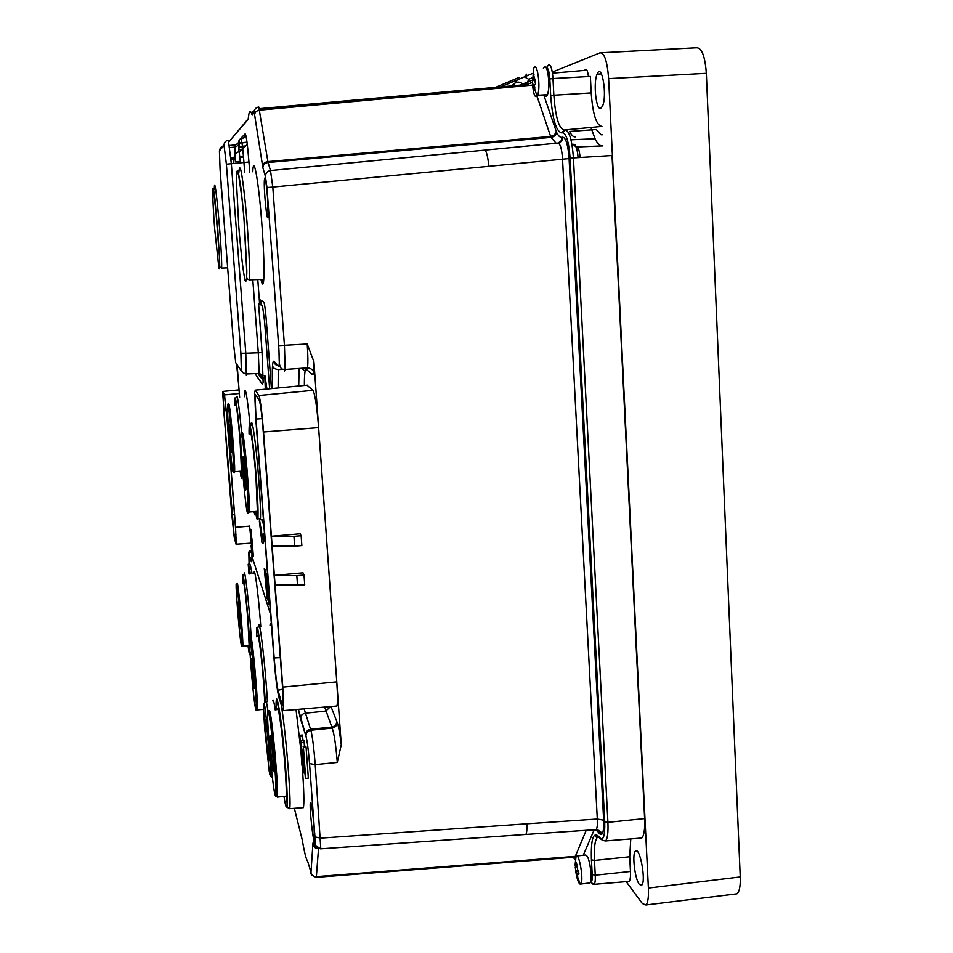 <?xml version="1.0" encoding="UTF-8"?>
<svg xmlns="http://www.w3.org/2000/svg" width="953" height="953" viewBox="0 0 953 953"><rect width="100%" height="100%" fill="white"/><g stroke="black" fill="none" stroke-linecap="round" stroke-linejoin="round"><path stroke-width="1.43" d="M262.814 519.576L263.588 521.66M259.824 521.851L262.885 539.684M259.335 520.969L261.408 536.563C262.575 540.756 263.266 540.827 263.457 536.753L264.064 533.323L263.802 540.994L262.885 543.651M267.245 583.963L268.925 604.285M251.89 538.612L253.367 556.326M250.877 529.308L251.961 540.506M252.211 544.699L252.45 552.716M249.603 526.032L251.902 548.678L250.734 529.32L252.354 552.728L249.603 526.032L251.83 546.605M264.279 568.548L266.757 591.992L266.03 573.611L267.09 598.615L264.279 568.548L265.101 569.68L266.054 579.996M265.625 572.431L266.447 573.575L267.233 587.62M267.316 589.061L267.507 599.902M250.853 433.508L250.794 432.829M250.174 425.884C247.292 397.103 245.433 386.06 244.599 392.755L244.516 396.71L245.1 390.253M239.632 397.33L237.13 364.761M251.032 545.283L252.474 557.839L270.652 614.602M264.6 321.614L269.628 388.776L264.612 321.614L262.48 305.687L264.612 321.614M258.728 303.34L262.48 305.687L258.608 303.816L262.063 352.586L258.299 352.765L252.795 279.753M255.011 373.624L262.444 384.464L263.135 382.427L262.063 352.586M255.154 511.463L255.082 514.811M266.935 389.027L264.946 375.78M255.023 373.624L262.635 384.583M254.761 511.499L254.856 514.834L253.927 511.57M266.292 389.086L265.16 378.389M265.017 378.401L265.446 389.169M266.435 389.074L264.803 375.78L265.291 389.181M265.577 389.158L265.351 380.14M265.22 380.152L266.161 389.098M263.636 533.358L263.385 541.03C263.171 544.103 262.694 544.556 261.932 542.376L259.335 520.957M261.944 519.611L262.027 521.208M263.933 526.163L262.123 519.599M263.493 520.409L263.159 519.564M262.385 519.588L263.695 523.078M589.168 883.014L590.002 882.919C590.943 881.847 591.313 878.833 591.086 873.901C589.859 861.536 587.941 855.246 585.321 855.008L576.97 855.985M575.076 865.121L576.088 856.092C579.186 852.089 584.094 881.608 580.711 884.039L580.306 884.229C578.4 883.431 576.803 878.63 575.505 869.839M577.518 877.653L575.243 867.468L576.351 862.739L578.602 874.592L577.387 873.579L577.78 877.522L580.306 884.229M578.924 873.401L577.387 873.579M576.16 871.769L578.709 871.459M577.149 866.742L575.898 866.885M262.837 284.054L262.492 279.396L262.837 284.054M261.134 280.277L261.074 279.443M233.14 472.057L233.568 470.794C234.176 459.191 227.731 390.933 227.529 406.454C227.076 415.818 231.603 468.852 233.14 472.057M231.627 452.627L229.268 425.109C229.363 418.712 232.044 447.195 231.793 452.067L231.627 452.627M228.815 403.858C230.292 405.299 235.224 462.55 234.652 471.652L234.188 472.95L233.735 470.925M544.437 94.895C545.533 97.039 546.545 96.98 547.475 94.728C548.583 91.488 548.999 86.663 548.725 80.278C547.606 68.449 545.831 64.482 543.413 68.39M532.81 79.599L533.585 68.914C536.813 58.991 541.09 86.83 537.611 95.264L537.158 96.229C534.907 98.207 533.335 93.906 532.429 83.328M537.158 96.229L532.453 82.84L533.501 74.263L535.574 84.126L534.454 84.686L534.836 90.047M533.299 85.139L534.502 85.079M535.574 79.54L533.001 79.683M534.156 79.206L535.348 79.147M577.22 146.965L602.904 145.892C600.176 146.333 597.567 143.951 595.053 138.757L593.838 135.421M593.802 135.326L590.92 127.452M595.053 138.757L570.966 139.817M602.344 134.766L601.534 134.826M601.081 134.766L596.221 129.513L569.644 131.466C571.538 135.445 573.503 137.232 575.517 136.839M644.621 818.591L612.029 155.542L573.432 157.924L607.919 822.344L644.621 818.591C645.026 829.098 644.085 835.578 641.786 838.032L639.439 838.211M628.003 881.489L629.063 881.406C630.219 880.227 630.683 876.915 630.457 871.471L629.719 856.747L630.767 838.914M565.844 129.822L601.927 126.404C596.364 125.51 592.79 114.348 591.205 92.929L590.372 76.419L552.966 78.551L553.848 95.086C555.432 116.695 558.803 128.345 563.973 130.025M588.442 76.538C587.524 69.831 586.262 67.782 584.677 70.391L552.454 73.167M589.824 864.168L591.039 873.019M548.821 83.65L548.654 79.087M318.528 848.468L316.313 877.32C312.06 875.819 310.285 874.163 310.976 872.352C311.619 875.176 313.43 876.605 316.42 876.629L575.29 856.354L586.214 830.313M573.885 857.14L575.886 856.342M304.138 708.841L310.845 730.224C312.346 735.74 313.811 747.2 315.229 764.616L320.792 848.778M320.684 848.825L525.865 834.435C526.711 833.017 527.08 829.479 526.985 823.797L320.637 838.128L314.943 836.889L315.407 845.299L320.446 848.813M306.366 369.49L307.533 367.81C308.093 363.26 307.998 355.326 307.223 343.997L313.918 361.795L341.269 744.769L337.279 762.424C335.837 744.901 334.146 733.453 332.192 728.092L324.663 707.078M594.839 829.718L596.078 829.634C597.209 828.264 597.626 824.726 597.305 819.032L603.642 820.199C603.952 832.195 602.51 836.627 599.342 833.518L598.71 832.696C596.757 830.134 595.041 829.646 593.588 831.219L583.236 855.246M307.223 343.997L278.633 345.629L266.959 187.562L265.446 176.543C265.542 173.172 267.221 171.183 270.497 170.551L484.72 150.157C486.375 150.717 487.769 156.113 488.877 166.334L272.796 187.074L284.447 345.57L285.173 369.419L284.399 371.086M556.159 143.248L551.013 137.399L268.055 162.51L270.497 170.551L272.796 187.074L266.959 187.562L265.446 176.531L262.861 167.692L254.618 114.825L254.022 112.716L251.949 114.384C250.21 109.488 248.983 110.917 248.28 118.684L228.911 141.878M526.985 823.797L597.305 819.032L562.532 159.127C561.853 148.918 560.281 143.569 557.803 143.081L484.874 150.145M532.548 85.103L259.704 110.155C256.548 110.655 254.856 112.216 254.618 114.825L254.022 112.692C254.094 109.488 255.678 107.606 258.775 107.022L267.9 161.617L550.631 136.434L537.087 96.36M532.417 83.09L530.857 82.101M596.316 829.336L599.282 833.029M597.531 829.777L599.342 833.518M488.877 166.334L569.084 158.579L603.642 820.199M557.993 143.069C561.031 142.366 562.604 140.413 562.711 137.184C565.915 137.792 568.048 144.927 569.084 158.579M526.675 74.167L524.412 76.883L501.183 86.652M518.944 77.443L513.405 85.532M226.993 453.318L231.77 514.346L234.307 537.909L236.189 544.592L235.594 527.307L227.088 418.248L224.503 394.911L222.859 391.421L222.657 392.35L226.993 453.318M234.081 534.919L223.729 410.362L223.097 394.482L224.753 398.032L226.945 417.926L235.439 526.795L236.189 541.185L234.081 534.919L235.975 534.466M307.021 385.215L312.977 390.349C315.026 394.197 316.908 406.621 318.6 427.611L336.766 681.871C337.612 694.463 337.684 702.504 336.969 706.018L335.718 706.125M330.977 706.53L337.088 722.243C338.375 725.197 339.768 732.702 341.269 744.769M313.918 361.795C313.966 371.765 313.382 375.994 312.179 374.481L306.854 369.788L312.179 374.446L313.334 373.219C313.918 370.503 311.988 368.704 307.533 367.798M282.791 687.101L263.54 431.959C261.872 411.47 260.336 399.319 258.942 395.507L255.273 390.134L254.677 392.088L255.761 418.558L273.856 656.891C275.357 675.463 276.858 688.102 278.371 694.797L282.731 710.33L283.625 710.604L282.791 687.101L336.766 681.871M271.414 536.253L300.147 533.775L301.136 535.729L293.929 536.372L294.656 546.224L301.851 545.569L301.136 535.729M303.018 572.813L274.357 575.362L296.824 575.672L304.007 575.016L303.018 572.813M256.035 419.034L255.118 396.472L255.618 394.828L259.311 400.367C260.503 403.655 261.813 414.007 263.219 431.411L282.433 685.862L283.136 705.899L282.386 705.696L278.026 690.306C276.751 684.635 275.465 673.854 274.178 657.975L256.035 419.034L262.099 418.653M251.914 560.209L251.83 558.887M294.346 808.323L302.28 840.046C304.436 852.613 306.235 859.689 307.652 861.274L310.976 872.305L312.929 843.476C313.323 841.344 313.942 841.475 314.8 843.87L314.943 836.889L309.522 763.567C308.379 749.666 307.188 740.505 305.925 736.073C306.008 732.821 307.64 730.88 310.845 730.224L332.192 728.092C335.385 727.437 337.017 725.483 337.088 722.243M271.414 536.277L293.929 536.372M294.656 546.224L272.165 546.081M304.007 575.016L304.734 584.797L275.107 585.13M296.824 575.672L297.55 585.464M267.531 197.39L268.091 215.581C267.424 227.017 263.588 190.266 264.374 180.093C265.089 175.602 266.149 181.368 267.531 197.39M314.085 827.264L314.359 839.772C313.358 844.918 309.225 806.309 310.356 802.474C311.393 802.45 312.632 810.705 314.085 827.264M263.231 380.473L258.871 374.898M259.812 304.007L259.99 299.802L263.79 302.03C264.612 303.59 265.482 310.142 266.423 321.673L271.414 388.61M249.626 568.822L251.211 568.679L252.009 573.611M303.137 746.485L305.782 746.199L306.068 747.128L308.355 778.113L305.71 778.41L305.305 776.981L302.923 751.548L303.411 747.402L305.71 778.41M302.208 807.715L303.447 807.62C304.257 802.652 303.9 789.513 302.375 768.213L302.232 766.307M300.814 749.785L296.026 709.544M260.765 626.55L260.467 622.404C258.263 593.111 254.475 564.807 253.998 573.361M260.943 279.455C262.337 285.65 263.278 285.614 263.767 279.348C264.362 268.567 263.743 250.448 261.932 224.991C258.835 182.214 253.534 152.563 252.783 171.802M271.593 626.991C270.807 623.524 270.283 622.976 270.009 625.335M303.006 751.214L301.744 751.345L304.245 773.288L301.684 753.394L301.982 765.462L299.742 735.311L302.327 735.037L303.066 740.624M299.742 735.311L301.243 751.274L301.398 740.803L304.007 740.529L304.46 746.342M250.234 566.487L249.924 564.045L248.209 564.2L248.971 573.992M250.901 568.703L250.663 566.451L248.936 566.606L249.126 573.98M261.265 300.552L261.325 304.948M263.266 378.603L259.156 373.433L258.299 352.765L245.803 353.229L246.315 375.387M243.777 583.045L243.194 583.105C243.444 576.505 246.231 598.746 247.971 621.559L249.174 646.17L248.519 645.657M258.346 636.58L257.596 636.675C258.025 629.063 261.551 655.843 263.552 682.491L264.755 702.182M278.157 709.461L277.204 709.58C277.942 700.812 282.612 734.298 284.971 766.2C286.186 782.806 286.555 793.087 286.079 797.053L284.983 796.267M268.508 745.52L269.115 759.755C268.579 765.843 264.517 724.423 265.184 719.789C265.887 719.324 266.995 727.901 268.508 745.52M306.068 747.128L303.411 747.402M305.02 773.205L304.245 773.288M303.197 766.831L302.399 766.915M302.744 736.407L300.159 736.681M301.398 740.803L301.744 751.345M304.543 742.268L301.922 742.542M250.162 573.837L249.698 570.895L249.841 573.885M249.698 573.432L249.483 568.834L250.27 573.825M249.305 573.956L248.936 566.606M250.877 567.142L249.15 567.297M249.078 573.98L248.209 564.2M250.079 564.545L248.364 564.7M235.165 404.977L235.177 404.632C235.391 395.888 238.262 417.2 240.144 442.097L241.55 471.568C241.431 473.772 241.121 473.653 240.621 471.199M250.961 433.496L249.698 433.615C250.115 423.037 253.808 448.625 256.012 478.18L257.417 511.844C257.215 514.441 256.786 514.286 256.131 511.368M234.891 147.119C238.238 145.821 239.56 144.165 238.858 142.128L239.179 140.127L238.131 143.379L235.129 144.951L235.034 155.542M263.266 377.924L258.632 374.91L259.133 373.457L263.231 375.268M244.707 172.553L243.956 162.51L226.385 164.202L224.038 145.321C224.122 142.438 225.563 140.734 228.351 140.21L231.341 163.725L245.803 353.229L240.883 353.253L226.385 164.202L224.038 145.38L219.416 150.884L220.107 169.92L233.521 343.759L235.748 362.736L241.347 370.991L240.883 353.253C242.896 370.681 238.965 372.325 246.648 373.91M238.893 151.801L239.179 140.103L245.124 133.861C246.219 134.623 247.494 144.01 248.959 162.034L243.956 162.51C242.824 147.524 241.788 139.698 240.823 139.031C243.634 138.495 245.064 136.779 245.135 133.885C246.219 134.647 247.506 144.034 248.959 162.034L249.722 172.088M253.986 688.292L251.437 658.928C251.687 653.591 254.689 684.766 254.272 688.411L253.986 688.292M273.106 770.894C271.939 766.343 269.544 739.111 270.044 736.097C270.497 730.129 274.214 767.439 273.547 771.334L273.106 770.894M239.977 627.753L237.797 602.308L239.977 627.753M626.181 881.644L642.286 903.48L645.848 904.993C647.909 903.027 648.755 897.381 648.385 888.053L608.622 78.622C607.299 61.397 604.44 52.796 600.056 52.832L552.287 72.094M734.906 894.093L736.931 893.843C739.421 891.841 740.529 886.207 740.243 876.939L706.34 73.321C705.053 56.227 701.777 47.721 696.524 47.793L601.295 52.76M532.322 80.135L528.272 81.779M527.581 82.053L520.576 84.877M519.85 85.174L516.335 86.592M639.32 884.36C634.817 879.047 631.851 853.423 635.472 851.124C639.904 846.109 646.444 882.24 641.595 885.254L639.32 884.36M600.676 108.356C596.018 110.524 593.111 82.434 597.126 74.131C601.831 61.933 607.514 95.943 602.451 106.271L600.676 108.356M241.359 433.901L240.775 435.712C239.882 449.864 247.363 527.497 248.066 510.903C248.924 500.611 243.301 436.164 241.359 433.901M243.122 456.761C243.956 458 246.267 484.612 245.922 488.984C245.648 496.108 242.479 463.384 242.86 457.476L243.122 456.761M242.419 432.674C244.444 434.961 250.234 501.326 249.329 511.904L248.626 513.298L248.054 510.963M577.435 874.056L576.482 874.175M577.089 864.3L575.946 864.431M578.423 870.518L575.731 870.828M534.859 87.795L533.644 87.867M534.192 76.871L533.049 76.931M535.646 79.742L532.62 79.897M597.376 829.908L596.542 829.968M247.303 144.475L239.382 151.753M576.708 146.881C578.376 147.179 579.495 150.729 580.067 157.519M599.592 830.897L598.889 832.529M597.579 835.507L596.757 837.389M576.053 147.012L573.265 144.391L571.931 144.368M596.161 837.079L596.995 835.173M598.424 831.898L599.044 830.468M578.09 157.638C577.387 149.085 575.993 144.63 573.92 144.248L573.265 144.391M576.112 146.833L573.92 144.248M562.52 132.753L564.974 129.811C569.215 130.537 572.038 139.912 573.432 157.924L570.12 158.21C568.87 141.926 566.332 133.444 562.52 132.753L561.877 132.92C556.195 131.824 552.454 119.339 550.679 95.431L549.798 78.92C549.226 71.451 548.094 67.687 546.403 67.627L546.248 67.699M550.679 95.431L591.205 92.929M546.403 67.627L548.797 64.756C550.882 64.804 552.275 69.402 552.966 78.551L549.798 78.92M492.248 88.796L495.56 87.39M496.251 87.092L517.61 78.015M590.515 882.049C591.837 882.573 592.409 880.072 592.206 874.556L591.42 859.82C590.789 838.95 593.29 831.23 598.925 836.674L597.293 837.496C594.851 840.451 593.91 848.099 594.469 860.44L595.256 875.199L630.457 871.471M592.206 874.556L595.256 875.199C595.47 880.191 595.101 883.24 594.136 884.313L592.992 884.205M591.42 859.82L594.469 860.44L629.719 856.747M573.408 857.188L575.1 859.666M598.925 836.674L599.592 837.568C603.38 841.308 605.095 836.031 604.726 821.748L570.12 158.21M532.656 73.417L524.412 76.883L528.724 79.29L532.346 77.812M543.734 94.931L556.528 132.217C558.339 136.005 560.209 137.708 562.103 137.327L562.711 137.184M604.726 821.748L607.919 822.344C608.348 832.398 607.561 838.604 605.56 840.939L641.786 838.032M593.159 829.837L593.588 831.219M593.445 831.457L592.814 829.86M318.802 848.563L318.516 848.587C315.395 848.551 313.501 847.074 312.858 844.132M595.816 829.658L524.984 834.506M337.279 762.424L315.229 764.616L309.522 763.567C308.391 749.689 307.188 740.517 305.925 736.05L298.42 709.33L300.469 718.753C300.564 715.679 302.161 713.833 305.246 713.201L325.819 711.069L330.56 706.566M267.9 161.617L268.055 162.51C264.803 163.082 263.076 164.809 262.861 167.692L262.635 166.334C262.897 163.725 264.648 162.153 267.9 161.617M556.528 132.217C556.004 135.112 554.158 136.839 551.013 137.399L550.631 136.434L554.443 134.885L556.338 131.74M259.43 108.678L524.15 84.781L259.478 108.928M252.7 113.61L252.902 111.811M528.415 79.206C528.117 82.256 526.485 84.055 523.531 84.614C519.468 80.981 515.68 81.327 512.166 85.639M511.975 85.889L511.13 87.068M247.041 142.426L238.786 143.2M228.899 141.771L248.185 119.328M238.798 142.986L247.018 142.211M245.695 145.952L238.774 146.595M238.822 149.514L242.145 149.204M558.148 143.045L561.091 140.913L562.103 137.327M524.15 84.781C527.092 84.221 528.617 82.387 528.724 79.29M513.31 86.866L513.417 85.758M500.48 86.937L497.121 88.355M509.331 87.235L512.785 85.818M599.056 837.353L597.293 837.496C595.446 836.746 594.922 836.031 595.708 835.352L598.949 836.901L600.438 838.771M599.592 837.568L599.616 837.794C600.819 839.545 602.808 840.594 605.56 840.939M564.259 129.977L561.877 132.92M532.036 82.554L523.566 85.925M226.29 410.195L223.729 410.362M231.901 514.823L234.498 514.668M306.211 369.276C304.948 369.109 304.329 374.517 304.376 385.477M318.6 427.611L263.54 431.959M282.66 689.138L278.026 690.306M274.178 657.975L280.289 657.594M283.184 705.494L282.386 705.696M305.568 735.037L305.568 735.025C305.663 731.856 307.307 729.95 310.511 729.295L331.751 727.068C334.944 726.412 336.588 724.506 336.683 721.338M298.718 386.013L299.087 368.466M278.55 366.083L275.357 364.487L273.904 361.223C272.344 360.591 271.915 369.681 272.606 388.49L272.487 366.44C273.809 365.428 270.664 368.227 278.276 369.633L278.145 387.966M304.877 368.049L305.961 368.978M306.08 367.965L306.378 369.335M307.521 385.167L255.273 390.134M312.977 390.349L258.942 395.507M249.555 526.116L235.594 527.307M227.088 418.248L227.886 418.188M224.503 394.911L239.346 393.494M222.859 391.421L239.06 389.884M257.786 279.563L259.609 303.876M263.254 378.889L259.121 373.671M251.937 554.575C252.068 560.793 251.83 562.973 251.211 561.114L248.852 553.538L249.067 564.105M273.904 361.223L278.538 366.059C279.539 366.56 279.563 359.746 278.633 345.629C279.968 359.46 277.132 370.383 285.173 369.383M222.573 146.202L221.584 146.643L222.573 146.202M221.072 182.428L221.251 188.539M236.57 363.927L238.738 385.727M214.318 189.182C214.413 165.619 222.311 250.186 221.656 268.091L227.672 267.876M238.822 173.101C239.679 160.974 241.788 170.361 245.135 201.274C248.09 230.483 250.115 267.888 249.46 279.872L263.767 279.348M244.135 574.599C244.492 563.688 249.507 607.764 251.223 637.45M256.857 636.902C255.571 603.761 263.219 661.99 265.232 701.98C263.838 678.071 261.086 650.196 259.204 637.021L257.012 627.872L258.656 626.824C259.287 614.066 265.637 667.719 267.4 701.658M278.383 697.846L278.812 696.381M281.218 704.946C285.59 728.747 291.558 801.973 289.688 808.668L303.447 807.62M238.798 226.635C240.775 251.473 243.218 272.582 245.076 280.468C246.148 282.958 246.732 279.717 246.827 270.747L244.599 226.111L242.396 201.083L238.071 171.099C237.071 169.717 236.558 173.827 236.558 183.441L238.798 226.635M247.983 645.717C249.114 654.008 249.746 655.95 249.877 651.542M242.634 575.767L243.194 576.053C244.647 581.056 248.28 617.639 249.472 639.427C247.637 605.024 241.395 554.515 242.634 583.319M214.675 228.803L218.88 267.996C219.488 269.699 219.726 267.281 219.631 260.729L217.725 228.529L213.401 188.718C212.15 184.715 212.793 204.264 214.675 228.803M263.195 709.33L263.743 712.927M283.982 796.386C287.985 822.808 288.414 797.22 284.363 753.073C280.385 709.02 275.393 684.051 276.132 709.83M236.38 397.758C237.166 391.897 238.965 404.179 241.764 434.592M251.092 425.598C251.616 412.756 256.095 443.431 258.751 479.168C260.252 499.443 260.8 512.94 260.407 519.671L263.433 519.552M275.203 709.925C273.928 701.313 273.118 698.311 272.737 700.92M272.379 777.469C270.735 776.29 270.199 775.325 270.771 774.539L268.949 742.399L265.089 707.96L263.719 703.695L265.613 701.896C265.935 699.311 266.709 702.29 267.912 710.855M264.803 729.688L269.211 771.263C271.009 781.96 271.224 772.061 269.592 750.154L265.041 707.71C263.29 697.822 263.219 708.722 264.803 729.688M240.168 471.247C242.658 489.246 242.67 469.626 240.013 437.713C237.416 405.787 234.212 386.68 234.712 405.013M255.523 511.427C258.656 532.524 258.99 509.724 255.833 472.211C252.736 434.711 248.662 412.566 249.078 434.02M235.129 144.951L229.47 145.475M223.467 146.023L220.477 147.584L219.416 150.884M252.271 114.753L254.511 110.024M252.259 114.741L254.808 109.464M248.28 118.684L248.435 116.981M251.949 114.372C250.21 109.488 248.983 110.893 248.268 118.613L248.388 117.445M317.825 848.158L312.929 843.476M311.643 874.914L310.547 872.269M251.949 559.542L251.211 561.114L251.961 558.696M251.211 561.114L249.007 554.098L251.497 550.572M251.437 550.024L248.852 553.526C248.137 552.43 248.995 551.263 251.437 550.024M264.791 178.08L264.791 180.427M240.513 162.844L239.132 151.765C236.332 152.301 234.891 154.017 234.819 156.9L234.867 156.959M230.852 158.162L234.736 156.971M239.953 156.483L243.468 156.149M332.24 726.996L332.466 728.735M233.688 157.924L233.39 163.523M235.451 161.807L234.819 156.9L231.055 160.318L234.819 156.947L235.451 161.807L240.394 161.331M249.877 637.724L250.127 638.51C247.566 628.265 252.902 696.881 255.559 708.567C258.394 721.576 252.736 648.612 250.127 638.522L254.058 671.412L256.19 701.694C256.643 712.999 255.654 707.9 257.405 709.925L263.624 709.294M250.436 637.533L251.092 637.402C253.093 643.835 258.311 703.719 257.405 709.925M268.067 710.855C267.293 710.795 267.471 711.295 268.615 712.356C265.053 698.132 271.224 778.351 274.929 794.695L275.929 796.458L275.429 775.397C273.821 751.178 270.473 720.313 268.627 712.367C269.997 718.574 272.177 736.693 273.749 753.787C275.691 777.434 276.465 791.324 276.096 795.457L277.371 797.113L286.186 796.136M268.746 710.593L269.759 711.045C272.558 720.337 278.8 790.787 277.371 797.113M236.463 584.034L236.582 584.439C234.664 576.696 239.358 636.64 241.359 645.395C243.48 655.188 238.536 591.956 236.582 584.451C238.703 595.708 241.967 636.175 241.859 644.18L242.824 646.217L249.209 645.598M236.975 583.844L237.428 583.474C238.917 588.156 243.42 640.416 242.824 646.217M240.037 627.956L237.821 602.058M740.243 876.939L648.385 888.053M706.34 73.321L608.622 78.622M580.711 884.039L590.002 882.919M575.731 856.64L575.624 866.17M241.574 471.127L234.641 471.699M233.568 470.794L234.652 471.652M537.611 95.264L547.475 94.728M534.037 74.239L533.263 74.274M535.741 80.04L532.465 80.219M571.979 144.642L573.956 144.582C575.981 144.773 577.351 149.133 578.054 157.638M595.935 836.865L596.709 835.078M598.21 831.635L598.794 830.301M590.431 882.264L594.136 884.313L629.063 881.406M575.564 857.081L316.301 877.332M244.647 146.905L238.774 147.453M599.294 833.065L600.64 833.613C601.796 832.136 600.271 830.802 596.078 829.622M573.301 857.188L575.088 859.82M598.949 836.901L599.616 837.794M256.786 396.579L255.118 396.472M278.276 369.633L283.458 369.24M285.173 369.442L307.533 367.87M301.374 368.299C306.33 371.658 303.888 371.575 306.163 369.204M283.625 710.604L336.969 706.018M236.475 544.199L250.865 543.15M238.619 173.112L236.63 174.304L236.928 171.254L238.25 171.647L240.954 188.122L243.932 217.701L246.839 273.13C246.029 277.168 246.898 279.42 249.46 279.872M249.877 651.638L251.032 654.389M213.567 189.385L212.698 190.004L213.52 189.206L214.997 199.403L219.559 258.644C219.905 270.664 219.19 265.673 221.656 268.091M276.692 698.835L280.73 719.467L283.827 747.247L286.269 776.981L287.151 806.262C286.508 806.81 287.365 807.608 289.688 808.668M243.134 478.037C242.074 477.739 241.728 476.286 242.086 473.677L239.263 429.017L235.867 400.212C235.188 397.735 234.807 397.341 234.724 399.021L235.379 398.14M260.407 519.671C258.203 518.48 257.417 517.646 258.072 517.145L255.88 472.783L253.284 446.147L250.484 427.278L249.483 425.479C248.793 427.671 248.995 427.826 250.091 425.943M234.605 147.131L229.733 147.572M258.811 373.469L246.422 373.945M219.476 150.812L221.072 148.906M265.446 176.531L262.861 167.68M305.925 736.05L300.469 718.741M312.858 844.179L312.918 843.727C312.25 843.858 313.525 845.144 316.789 847.539M265.744 181.189L264.374 180.093M311 803.022L310.356 802.474M233.747 157.912L235.034 157.793M240.049 157.34L243.539 157.019M259.8 300.54L261.086 300.445M736.931 893.843L645.848 904.993M636.723 850.981L635.472 851.124M601.438 73.893L597.126 74.131M257.453 511.261L249.317 511.964M248.066 510.903L249.329 511.904"/></g></svg>
